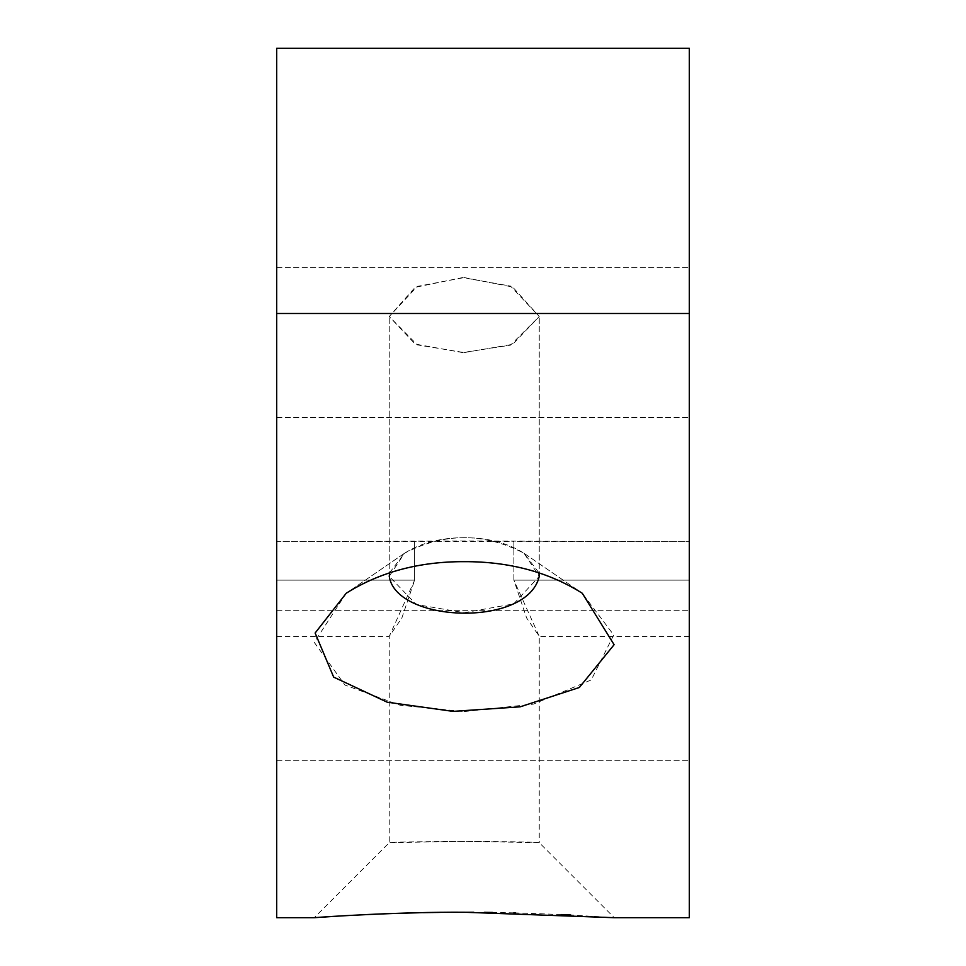 <?xml version="1.0" encoding="UTF-8"?>
<svg xmlns="http://www.w3.org/2000/svg" width="966" height="966" viewBox="0 0 966 966"><rect width="100%" height="100%" fill="white"/><g stroke="black" fill="none" stroke-linecap="round" stroke-linejoin="round"><path stroke-width="0.72" stroke-dasharray="4.83 3.62" d="M276.711 917.7L276.711 313.503L689.289 313.503L689.289 636.401L689.289 580.143L513.864 580.143L513.864 541.697L276.711 541.697L276.711 48.3L276.711 541.697L464.248 540.972L689.289 541.697L689.289 580.143L513.864 580.143L539.257 636.401L526.615 617.938L513.864 580.143L513.864 541.697L689.289 541.697L689.289 48.3L276.711 48.3L276.711 313.503M689.289 917.7L689.289 313.503M689.289 636.401L539.257 636.401L539.257 842.69C527.545 840.988 396.108 841.217 389.238 842.69L464.248 841.326L539.257 842.69L614.267 917.7L570.785 914.995M561.403 914.536L515.301 912.882M513.876 912.846L492.805 912.447M484.195 912.339L473.823 912.266M453.283 912.278L440.255 912.387M422.782 912.665L419.341 912.737M391.81 913.522L385.591 913.739M363.385 914.705L339.308 916.034M464.248 711.568L533.534 704.105L591.252 679.919L613.736 635L582.256 593.233C518.537 551.006 409.886 551.055 346.226 593.233L314.24 642.342L344.959 685.075L400.25 705.277L464.248 711.568M389.588 572.753L404.428 553.301C420.862 542.916 440.798 537.712 464.248 537.688C487.709 537.712 507.645 542.916 524.067 553.301L538.907 572.753M276.711 685.715L276.711 760.725L276.711 685.715M276.711 374.349L276.711 267.63L276.711 374.349M276.711 310.943L276.711 417.65L276.711 310.943M689.289 685.715L689.289 760.725L689.289 685.715M689.289 374.349L689.289 267.63L689.289 374.349M689.289 310.943L689.289 417.65L689.289 310.943M464.248 612.698L513.683 603.895L539.257 576.364L524.067 553.301C484.171 532.495 444.3 532.495 404.428 553.301L389.238 576.364L416.237 604.487L464.248 612.698M464.248 277.568L512.656 287.023L539.257 316.522L510.507 345.152L462.581 352.578L415.151 344.053L389.238 316.522L417.264 286.407L464.248 277.568M464.248 352.578L512.656 344.331L539.257 316.522L510.507 286.093L462.581 277.58L415.151 287.337L389.238 316.522L417.264 344.874L464.248 352.578M414.631 580.143L414.631 541.697L414.631 580.143L389.238 636.401L401.88 617.938L414.631 580.143L276.711 580.143L414.631 580.143M524.067 553.301L582.269 593.245L524.067 553.301M404.428 553.301L346.239 593.233L404.428 553.301M276.711 636.401L389.238 636.401L389.238 842.69L314.228 917.7M539.257 576.364L539.257 316.522L539.257 576.364M389.238 576.364L389.238 316.522L389.238 576.364M276.711 760.725L689.289 760.725L276.711 760.725M276.711 610.705L689.289 610.705L276.711 610.705M276.711 417.65L689.289 417.65L276.711 417.65M276.711 267.63L689.289 267.63L276.711 267.63"/><path stroke-width="1.45" d="M464.248 561.657C509.239 561.536 548.579 572.065 582.269 593.245L614.11 644.696L579.334 687.49L520.167 706.822L452.945 711.374L387.185 702.185L333.668 677.118L315.133 633.02L346.239 593.233C379.976 572.041 419.304 561.524 464.248 561.657M276.711 313.503L276.711 917.7L314.228 917.7C324.262 916.782 402.098 911.783 464.248 912.242L614.267 917.7L689.289 917.7L689.289 48.3L276.711 48.3L276.711 313.503L689.289 313.503M570.785 914.995L561.403 914.536M515.301 912.882L513.876 912.846M492.805 912.447L484.195 912.339M473.823 912.266L453.283 912.278M440.255 912.387L422.782 912.665M419.341 912.737L391.81 913.522M385.591 913.739L363.385 914.705M339.308 916.034L314.228 917.7M538.907 572.753L539.257 576.364C527.545 627.828 396.108 622.985 389.238 576.364L389.588 572.753"/></g></svg>
